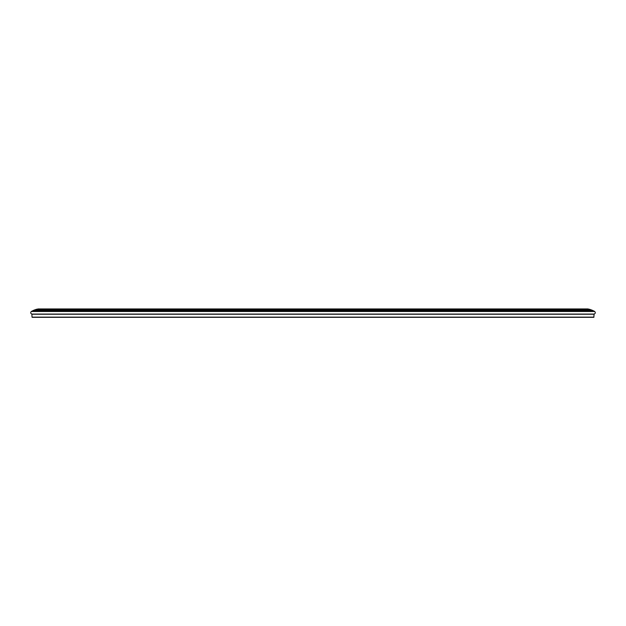 <?xml version="1.0" encoding="UTF-8"?>
<svg xmlns="http://www.w3.org/2000/svg" width="626" height="626" viewBox="0 0 626 626"><rect width="100%" height="100%" fill="white"/><g stroke="black" fill="none" stroke-linecap="round" stroke-linejoin="round"><path stroke-width="0.94" d="M593.745 310.989L594.7 311.498C595.655 312.609 595.467 313.462 594.129 314.064L593.8 317.327L594.129 314.064C595.467 313.462 595.655 312.609 594.7 311.498L593.667 310.911L32.255 310.989L31.3 311.498C30.345 312.609 30.533 313.462 31.871 314.064L32.028 317.147L32.951 317.327L32.028 317.147L31.871 314.064C30.533 313.462 30.345 312.609 31.3 311.498L594.418 311.325L32.255 310.989M593.346 310.739L32.333 310.911L593.346 310.739M592.587 310.371L33.413 310.371M592.133 310.214L33.749 310.222L592.251 310.222M591.453 309.909L34.547 309.909M590.999 309.784L35.001 309.784M590.302 309.51L35.698 309.51M589.848 309.424L589.222 309.26L589.848 309.424M589.121 309.189L36.034 309.408L589.966 309.408M588.667 309.134L588.025 309.009L588.667 309.134M581.484 308.947L44.516 308.947M593.8 317.327L32.2 317.327M36.151 309.424L36.879 309.189M594.7 311.498L31.3 311.498M31.871 314.064L594.129 314.064M593.972 314.236L32.028 314.236M32.028 317.147L593.972 317.147M38.076 308.947L587.924 308.947M37.975 309.009L588.025 309.009M36.777 309.26L589.222 309.26M35.604 309.58L590.396 309.58M34.453 309.98L591.547 309.98M33.334 310.449L592.665 310.449M37.208 309.119L588.792 309.119M34.876 309.784L591.124 309.784M593.667 310.911L32.333 310.911M588.753 309.111L37.247 309.111M589.919 309.408L36.081 309.408M591.061 309.776L34.939 309.776M592.18 310.214L33.82 310.214M593.268 310.723L32.732 310.723M594.332 311.302L31.668 311.302"/></g></svg>
